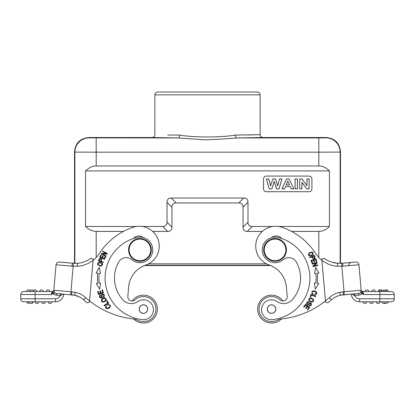 <?xml version="1.0" encoding="UTF-8"?>
<svg xmlns="http://www.w3.org/2000/svg" width="415" height="415" viewBox="0 0 415 415"><rect width="100%" height="100%" fill="white"/><g stroke="black" fill="none" stroke-linecap="round" stroke-linejoin="round"><path stroke-width="0.62" d="M74.513 151.755L74.866 152.103A14.224 14.224 -45 0 1 89.085 137.879L88.737 137.531C80.1 138.371 75.359 143.113 74.513 151.755L74.513 263.323L59.293 262.047A2.988 2.988 0 0 0 56.056 264.76L53.872 289.727A1.992 1.992 0 0 1 51.891 291.553L51.455 294.536L51.891 291.553A1.992 1.992 0 0 0 53.872 289.732L53.862 289.841M88.737 137.531L152.03 137.531L178.175 137.941L205.155 139.824C216.967 139.409 227.524 138.781 236.825 137.941L262.97 137.531C261.243 137.36 260.293 136.416 260.127 134.683L235.321 135.098C220.464 137.619 194.402 137.593 179.679 135.098L167.676 135M152.03 137.531C153.757 137.36 154.707 136.416 154.873 134.683L154.873 94.864A2.843 2.843 0 0 1 157.721 92.016L257.279 92.016A2.843 2.843 0 0 1 260.122 94.817A2.843 2.843 0 0 1 260.127 94.864L154.873 94.864M247.324 135L260.127 134.683L260.122 94.817M262.97 137.531L326.263 137.531L325.915 137.879A14.224 14.224 45 0 1 340.134 152.103L340.134 263.328M340.487 263.323L340.487 151.755C339.641 143.113 334.9 138.371 326.263 137.531M269.869 265.252L145.131 265.252M291.486 231.404L318.803 231.404C323.083 231.155 326.631 229.511 329.443 226.476L329.443 170.902C325.547 167.37 321.999 165.725 318.803 165.974L96.197 165.974C93.002 165.725 89.453 167.37 85.557 170.902L85.557 226.476C88.369 229.511 91.917 231.155 96.197 231.404L123.514 231.404M74.866 263.328L74.866 152.103L96.197 152.165L96.197 165.974M144.41 265.538L270.59 265.538A25.6 25.6 0 0 1 286.355 286.983A25.6 25.6 0 0 0 269.179 265.003A19.91 19.91 0 0 1 273.921 226.336A19.91 19.91 0 0 1 282.133 227.342A65.425 65.425 0 0 1 315.644 253.456A28.448 28.448 0 0 0 321.905 260.288L321.801 259.147L321.905 260.288A28.448 28.448 0 0 0 337.519 266.29L343.101 266.145L342.619 263.188L337.654 263.307L337.519 266.29M281.401 318.969A13.939 13.939 0 0 1 257.679 310.316A13.939 13.939 0 0 1 282.916 301.015A4.269 4.269 0 0 0 287.175 296.377L286.355 286.983M339.797 292.31A22.758 22.758 0 0 0 329.36 297.622L331.352 299.848A19.77 19.77 0 0 1 340.393 295.236L351.235 294.131L343.376 294.821L343.117 291.844L339.797 292.31L340.393 295.236A19.77 19.77 0 0 0 331.352 299.848A88.322 88.322 0 0 1 327.886 302.794L325.568 302.177L321.884 260.044M335.605 296.933L337.229 296.201M338.759 295.662L339.999 295.324M340.476 295.215L343.376 294.821M343.117 291.844L344.03 291.766L344.289 294.738L358.461 293.498A2.988 2.988 0 0 0 361.175 290.267A2.988 2.988 0 0 1 358.461 293.498A2.988 2.988 0 0 0 361.175 290.267L361.149 289.935M361.678 293.675L363.545 294.536L362.461 292.342L361.678 293.675A4.695 4.695 0 0 1 358.607 295.2L354.446 295.537L354.208 293.872L354.483 293.846L354.633 295.547L351.915 294.074M348.74 265.652A2.988 2.988 0 0 1 351.458 262.415L355.707 262.047A2.988 2.988 0 0 1 358.944 264.76L361.128 289.732A1.992 1.992 0 0 0 363.109 291.553L363.545 294.536L379.886 294.536L379.886 298.805L394.25 298.805L394.25 294.536L394.25 298.805A2.988 2.988 0 0 1 391.262 301.793L359.592 301.793A8.393 8.393 0 0 1 351.235 294.131A8.393 8.393 0 0 0 359.592 301.793L369.651 301.793A1.847 1.847 0 0 0 371.653 303.49A1.847 1.847 0 0 1 369.651 301.793A1.847 1.847 0 0 0 371.653 303.49A1.847 1.847 0 0 0 373.339 301.793L379.886 301.793A1.847 1.847 0 0 1 378.034 303.5A1.847 1.847 0 0 1 376.192 301.793L377.225 301.793L376.192 301.793M361.128 289.743L361.128 289.732A1.992 1.992 0 0 0 363.109 291.553L391.262 291.553A2.988 2.988 0 0 1 394.24 294.276A2.988 2.988 0 0 0 391.262 291.553A2.988 2.988 0 0 1 394.25 294.536A2.988 2.988 0 0 0 394.24 294.276A2.988 2.988 0 0 1 394.25 294.536A2.988 2.988 0 0 0 391.262 291.553M387.387 291.553L388.414 291.553A1.847 1.847 0 0 0 385.499 290.184A1.847 1.847 0 0 1 386.407 289.852A1.847 1.847 0 0 0 385.499 290.184M379.253 291.553L386.215 291.553L386.215 290.184L379.253 290.184L379.253 291.553L378.184 291.553A1.847 1.847 0 0 1 381.1 290.184M342.557 263.193L341.612 263.266L344.03 291.766L361.175 290.267L360.645 292.58L361.47 293.613L362.259 292.067L361.242 291.019L361.143 289.883M362.461 292.342L362.259 292.067M362.876 293.073L363.146 293.638M358.461 293.498A2.988 2.988 0 0 0 361.175 290.267A2.988 2.988 0 0 1 358.461 293.498L358.607 295.2M337.203 296.211L338.822 295.641M321.801 259.147L323.601 258.41M335.828 263.11L337.67 263.307M332.534 262.41L337.794 263.318M324.099 258.208A25.46 25.46 0 0 0 337.654 263.307A25.46 25.46 0 0 1 324.099 258.208M327.886 302.794L325.568 302.177L325.459 300.917A85.34 85.34 0 0 1 281.878 318.907A14.224 14.224 0 0 0 277.132 320.307A12.517 12.517 0 0 1 259.515 312.485A12.517 12.517 0 0 1 280.037 299.889A4.269 4.269 0 0 0 287.175 296.377M312.77 254.779C313.626 251.765 312.303 251.241 308.807 253.202C307.961 256.185 309.284 256.709 312.77 254.779M312.173 263.707L312.303 264.184L316.183 263.12L312.848 266.171L312.988 266.679L317.926 265.325L317.797 264.848L313.916 265.911L317.252 262.861L317.107 262.347L312.173 263.707M314.368 283.014L315.348 289.188L318.741 283.544L317.148 283.352A49.354 49.354 0 0 0 317.325 273.205L318.922 273.07L315.732 267.307L314.539 273.444L315.908 273.324A47.933 47.933 0 0 1 315.732 283.18L314.368 283.014M311.022 260.47L312.018 263.219L312.583 263.011L311.769 260.75L313.408 260.158L314.145 262.197L314.705 261.995L313.973 259.956L315.447 259.422L316.235 261.6L316.801 261.393L315.841 258.732L311.022 260.47M311.603 302.245C314.7 301.077 314.461 299.583 310.892 297.757C307.831 298.909 308.07 300.408 311.603 302.245M311.089 294.199L310.036 296.694L310.591 296.927L311.421 294.961L315.582 296.715L315.805 296.186L311.089 294.199M309.217 301.804L308.314 301.508C306.166 302.405 306.021 303.521 307.889 304.843C308.283 305.378 310.228 302.867 310.674 303.598C311.255 304.688 310.825 305.222 309.382 305.212L309.123 305.699C312.386 307.494 312.111 300.118 308.314 304.065L307.064 303.277C307.396 302.234 308.029 301.902 308.973 302.291L309.217 301.804M305.622 304.288L303.65 306.856L304.128 307.225L305.751 305.113L307.131 306.177L305.668 308.075L306.146 308.444L307.608 306.54L308.853 307.499L307.292 309.528L307.769 309.896L309.678 307.411L305.622 304.288M313.169 293.773L312.386 293.042C310.368 289.696 319.524 292.16 314.866 294.266L314.835 294.852C317.485 294.095 317.527 292.788 314.959 290.936C311.784 290.593 311.074 291.704 312.827 294.266L313.169 293.773M300.419 275.233A32.427 32.427 0 0 1 292.119 299.863A32.427 32.427 0 0 0 296.243 261.932A8.533 8.533 0 0 0 283.326 259.66A12.803 12.803 0 0 1 262.306 251.008A12.803 12.803 0 0 1 278.123 237.463A41.816 41.816 0 0 1 272.593 319.633A9.955 9.955 0 0 1 266.529 301.124A9.955 9.955 0 0 1 277.204 301.56A11.376 11.376 0 0 0 292.119 299.863M281.655 238.501A7.112 7.112 0 0 0 271.794 237.515M309.626 257.295L309.839 257.767L311.738 256.916C313.263 259.188 314.383 259.256 315.104 257.113L314.3 255.199L309.626 257.295M152.694 231.404L167.676 231.404C170.482 231.363 171.903 229.941 171.945 227.135L171.945 207.225C171.955 204.413 173.377 202.992 176.209 202.956L238.791 202.956C241.603 202.966 243.024 204.388 243.055 207.225L243.055 227.135C243.066 229.946 244.492 231.368 247.324 231.404L262.306 231.404M318.803 165.974L318.803 152.165L340.134 152.103L340.487 151.755M247.324 231.404L252.253 226.476L272.754 226.476M278.558 226.476L329.443 226.476M252.253 226.476C249.441 226.466 248.02 225.039 247.983 222.207L243.055 227.135M243.055 207.225L247.983 202.297L247.983 222.207M247.983 202.297C247.973 199.485 246.552 198.064 243.719 198.028L238.791 202.956M176.209 202.956L171.281 198.028L243.719 198.028M171.281 198.028C168.474 198.038 167.048 199.459 167.017 202.297L171.945 207.225M171.945 227.135L167.017 222.207L167.017 202.297M85.557 170.902L329.443 170.902M167.017 222.207C166.975 225.013 165.554 226.434 162.747 226.476L167.676 231.404M85.557 226.476L136.442 226.476M142.246 226.476L162.747 226.476M266.399 176.079A2.843 2.843 0 0 0 263.551 178.927L263.551 188.882A2.843 2.843 0 0 0 266.399 191.725L309.066 191.725A2.843 2.843 0 0 0 311.909 188.882L311.909 178.927A2.843 2.843 0 0 0 309.066 176.079L266.399 176.079M269.226 188.882L271.82 188.882L274.17 181.438L276.53 188.882L279.067 188.882L281.946 178.927L279.539 178.927L277.718 185.879L275.643 178.927L272.795 178.927L270.632 185.764L268.847 178.927L266.399 178.927L269.226 188.882L271.82 188.882M293.851 188.882L289.105 178.927L286.578 178.927L281.961 188.882L284.498 188.882L285.479 186.62L290.215 186.62L291.247 188.882L293.851 188.882L289.073 178.974L286.578 178.927M295.044 188.882L297.436 188.882L297.436 178.927L295.044 178.927L295.044 188.882L297.389 188.83L297.389 178.974L295.096 178.974L295.096 188.83M299.739 188.882L301.964 188.882L301.964 182.387L306.742 188.882L309.139 188.882L309.139 178.927L306.918 178.927L306.918 185.572L302.068 178.927L299.739 178.927L299.739 188.882L301.913 188.83L301.964 182.387M266.399 178.927L269.262 188.83M268.847 178.927L266.461 178.974M270.632 185.764L272.795 178.927M268.806 178.974L270.627 185.941M275.643 178.927L272.831 178.974M277.718 185.879L279.539 178.927M275.607 178.974L277.723 186.065M281.946 178.927L279.575 178.974M279.067 188.882L281.878 178.974M276.53 188.882L279.03 188.83M274.17 181.438L271.784 188.83M276.566 188.83L274.17 181.272M291.247 188.882L293.773 188.83M290.215 186.62L291.278 188.83M285.479 186.62L290.246 186.568M284.498 188.882L285.442 186.568M281.961 188.882L284.467 188.83M282.039 188.83L286.609 178.974M289.52 184.991L286.137 184.991L287.813 181.122L289.52 184.991L286.137 184.991M286.215 184.94L287.813 181.246L289.447 184.94M299.739 178.927L299.791 188.83M302.068 178.927L299.791 178.974M306.918 185.572L302.042 178.974M306.918 178.927L306.965 185.728M309.139 178.927L306.965 178.974M309.139 188.882L309.092 178.974M306.742 188.882L309.092 188.83M306.763 188.83L301.913 182.237M151.278 250.883A11.376 11.376 0 0 0 140.934 238.558A11.376 11.376 0 0 0 128.608 248.901A11.376 11.376 0 0 0 138.947 261.227A11.376 11.376 0 0 0 151.278 250.883M150.707 250.831A10.811 10.811 0 0 0 140.882 239.123A10.811 10.811 0 0 0 129.174 248.948A10.811 10.811 0 0 0 138.999 260.662A10.811 10.811 0 0 0 150.707 250.831M77.481 266.29L77.315 263.307L72.381 263.188L71.899 266.145L77.481 266.29A28.448 28.448 0 0 0 99.356 253.456A65.425 65.425 0 0 1 132.867 227.342A19.91 19.91 0 0 1 159.106 243.75A19.91 19.91 0 0 1 145.821 265.003A25.6 25.6 0 0 0 128.645 286.983L127.825 296.377A4.269 4.269 0 0 0 134.963 299.889A12.517 12.517 0 0 1 155.905 310.187A12.517 12.517 0 0 1 137.868 320.307A14.224 14.224 0 0 0 133.122 318.907A85.34 85.34 0 0 1 89.541 300.917L89.433 302.177L87.114 302.794A88.322 88.322 0 0 1 83.648 299.848A88.322 88.322 0 0 0 87.114 302.794L89.433 302.177L93.162 259.525M93.131 259.904L93.105 260.195M77.315 263.307A25.46 25.46 0 0 0 90.901 258.208L93.199 259.147M77.403 263.302L80.157 262.944M92.13 258.711L90.901 258.208M89.541 300.917A85.34 85.34 0 0 1 85.64 297.622L83.648 299.848A88.322 88.322 0 0 0 87.114 302.794A88.322 88.322 0 0 1 83.648 299.848A19.77 19.77 0 0 0 79.395 296.933A19.77 19.77 0 0 1 83.648 299.848A19.77 19.77 0 0 0 74.633 295.241L74.56 295.226M74.456 295.205L74.607 295.236A19.77 19.77 0 0 1 79.395 296.933L77.771 296.201M76.241 295.662L75.001 295.324M74.524 295.215L71.624 294.821L71.883 291.844L75.203 292.31L74.633 295.241A19.77 19.77 0 0 1 83.648 299.848M74.633 295.241L60.792 293.872L60.367 295.547L60.517 293.846L60.792 293.872L56.539 293.498L63.765 294.131A8.393 8.393 0 0 1 55.408 301.793L31.234 301.793M53.831 290.189L53.758 291.019L52.747 292.067L53.535 293.613C54.474 293.41 54.687 292.933 54.178 292.186L53.826 290.267A2.988 2.988 0 0 0 56.539 293.498L60.792 293.872M71.899 266.145L56.056 264.76L53.826 290.267A2.988 2.988 0 0 0 56.539 293.498L56.393 295.2L60.554 295.537L63.085 294.074M32.266 301.793A1.847 1.847 0 0 1 30.259 303.49A1.847 1.847 0 0 0 32.266 301.793A1.847 1.847 0 0 1 30.259 303.49A1.847 1.847 0 0 1 28.578 301.793A1.847 1.847 0 0 0 30.259 303.49A1.847 1.847 0 0 1 28.578 301.793L23.738 301.793A2.988 2.988 0 0 1 20.75 298.805L20.75 294.536A2.988 2.988 0 0 1 23.738 291.553L28.785 291.553M35.742 291.553L51.891 291.553M60.367 295.547A5.405 5.405 0 0 1 55.408 298.805L35.114 298.805L35.114 291.553L23.738 291.553A2.988 2.988 0 0 0 20.75 294.536A2.988 2.988 0 0 1 20.76 294.276A2.988 2.988 0 0 0 20.75 294.536L51.455 294.536L53.322 293.675A4.695 4.695 0 0 0 56.393 295.2M53.763 291.288L54.178 292.186M53.82 290.78L53.929 291.475M52.747 292.067L51.455 294.536M52.539 292.342L53.322 293.675M77.797 296.211L76.178 295.641M142.221 322.984A13.939 13.939 0 0 1 133.599 318.969A13.939 13.939 0 0 0 157.321 310.316A13.939 13.939 0 0 0 144.659 295.21A13.939 13.939 0 0 1 157.321 310.311A13.939 13.939 0 0 1 142.226 322.984M132.084 301.015A13.939 13.939 0 0 1 144.659 295.21A13.939 13.939 0 0 0 132.084 301.015M23.738 301.793L35.114 301.793A1.847 1.847 0 0 0 36.966 303.5A1.847 1.847 0 0 0 38.808 301.793A1.847 1.847 0 0 1 36.966 303.5A1.847 1.847 0 0 1 35.119 301.793L35.114 298.805L20.75 298.805A2.988 2.988 0 0 0 23.738 301.793M48.207 301.793A1.847 1.847 0 0 0 49.888 303.49A1.847 1.847 0 0 1 48.207 301.793A1.847 1.847 0 0 0 49.888 303.49A1.847 1.847 0 0 0 51.891 301.793A1.847 1.847 0 0 1 49.888 303.49A1.847 1.847 0 0 0 51.891 301.793M43.347 303.49A1.847 1.847 0 0 1 41.661 301.793A1.847 1.847 0 0 0 43.347 303.49A1.847 1.847 0 0 0 45.349 301.793A1.847 1.847 0 0 1 43.347 303.49M27.151 301.793L27.151 303.069L29.242 303.069M31.602 303.069L32.842 303.069L32.842 301.793M30.274 291.553A1.847 1.847 0 0 0 28.594 289.852A1.847 1.847 0 0 0 26.586 291.553A1.847 1.847 0 0 1 28.594 289.852A1.847 1.847 0 0 1 30.274 291.553A1.847 1.847 0 0 0 28.594 289.852A1.847 1.847 0 0 0 26.586 291.553M36.816 291.553A1.847 1.847 0 0 0 35.135 289.852A1.847 1.847 0 0 0 33.127 291.553A1.847 1.847 0 0 1 35.135 289.852A1.847 1.847 0 0 1 36.816 291.553A1.847 1.847 0 0 0 35.135 289.852A1.847 1.847 0 0 0 33.127 291.553M43.357 291.553A1.847 1.847 0 0 0 41.516 289.846A1.847 1.847 0 0 0 39.674 291.553A1.847 1.847 0 0 1 41.516 289.846A1.847 1.847 0 0 1 43.357 291.553A1.847 1.847 0 0 0 41.516 289.846A1.847 1.847 0 0 0 39.674 291.553M49.904 291.553A1.847 1.847 0 0 0 48.057 289.846A1.847 1.847 0 0 0 46.215 291.553A1.847 1.847 0 0 1 48.057 289.846A1.847 1.847 0 0 1 49.904 291.553A1.847 1.847 0 0 0 48.057 289.846A1.847 1.847 0 0 0 46.215 291.553M29.501 290.184L33.9 290.184M99.18 262.223C96.451 263.769 97.027 265.071 100.892 266.129C103.584 264.599 103.013 263.297 99.18 262.223M103.179 262.638L103.361 262.15L101.41 261.424C101.924 258.742 101.172 257.907 99.154 258.924L98.381 260.848L103.179 262.638M99.652 289.188L100.632 283.014L99.268 283.18A47.933 47.933 0 0 1 99.092 273.324L100.461 273.444L99.268 267.307L96.078 273.07L97.675 273.205A49.354 49.354 0 0 0 97.852 283.352L96.259 283.544L99.652 289.188M103.428 292.938L102.443 289.857L101.867 290.038L102.681 292.575L101.021 293.109L100.29 290.822L99.719 291.003L100.451 293.291L98.957 293.768L98.173 291.33L97.598 291.512L98.552 294.5L103.428 292.938M104.414 259.396L105.638 256.745L105.094 256.491L104.087 258.675L102.5 257.943L103.408 255.977L102.863 255.723L101.955 257.694L100.534 257.035L101.499 254.935L100.949 254.686L99.766 257.253L104.414 259.396M105.872 256.288L106.116 255.853L102.604 253.887L107.117 254.058L107.376 253.596L102.91 251.096L102.666 251.526L106.173 253.492L101.659 253.321L101.4 253.788L105.872 256.288M101.706 299.018C100.902 302.229 102.272 302.883 105.799 300.989C107.853 298.81 103.978 296.165 101.706 299.018M108.616 303.178L107.163 300.891L106.655 301.212L107.801 303.017L103.989 305.44L104.295 305.922L108.616 303.178M103.428 297.306L104.186 296.735C104.668 294.458 103.838 293.706 101.685 294.489C101.021 294.505 101.981 297.534 101.125 297.482C99.896 297.348 99.699 296.683 100.534 295.506L100.28 295.018C96.944 296.678 103.169 300.652 102.08 295.278L103.439 294.702C104.113 295.568 104.02 296.279 103.169 296.829L103.428 297.306M143.206 237.515A7.112 7.112 0 0 0 133.345 238.501M142.407 319.633A9.955 9.955 0 0 0 153.394 310.607A9.955 9.955 0 0 1 142.407 319.633A41.816 41.816 0 0 1 136.877 237.463A12.803 12.803 0 0 1 152.694 251.008A12.803 12.803 0 0 1 131.674 259.66A8.533 8.533 0 0 0 118.757 261.932A32.427 32.427 0 0 0 122.882 299.863A11.376 11.376 0 0 0 137.796 301.56A9.955 9.955 0 0 1 153.394 310.607M107.781 305.129L108.829 304.901C112.73 305.144 105.488 311.271 106.411 306.239L105.944 305.886C105.062 308.495 106.11 309.274 109.098 308.215C111.184 305.803 110.675 304.584 107.568 304.569L107.781 305.129M101.779 263.67C101.971 265.745 100.798 266.077 98.277 264.656C98.059 262.607 99.227 262.28 101.779 263.67M100.845 261.217L99.128 260.573L99.693 259.199C101.12 258.768 101.504 259.442 100.845 261.217M96.664 273.117L97.675 273.205M99.693 273.376L100.461 273.444M104.622 298.344C106.287 299.91 105.701 301.01 102.853 301.653C101.193 300.133 101.784 299.028 104.622 298.344M147.688 309.471A4.269 4.269 0 0 1 143.066 313.346A4.269 4.269 0 0 1 139.186 308.724A4.269 4.269 0 0 1 143.808 304.849A4.269 4.269 0 0 1 147.688 309.471M143.066 313.346A4.269 4.269 0 0 1 139.186 308.724M142.174 305.098A4.197 4.197 0 0 1 147.439 307.837A4.197 4.197 0 0 1 144.7 313.097A4.197 4.197 0 0 1 139.435 310.363A4.197 4.197 0 0 1 142.174 305.098M275.814 308.724A4.269 4.269 0 0 1 271.934 313.346A4.269 4.269 0 0 1 267.312 309.471A4.269 4.269 0 0 1 271.192 304.849A4.269 4.269 0 0 1 275.814 308.724M269.626 305.378A4.197 4.197 0 0 1 275.285 307.157A4.197 4.197 0 0 1 273.501 312.817A4.197 4.197 0 0 1 267.841 311.037A4.197 4.197 0 0 1 269.626 305.378M263.722 250.883A11.376 11.376 0 0 0 276.053 261.227A11.376 11.376 0 0 0 286.392 248.901A11.376 11.376 0 0 0 274.066 238.558A11.376 11.376 0 0 0 263.722 250.883M285.826 248.948A10.811 10.811 0 0 0 274.118 239.123A10.811 10.811 0 0 0 264.293 250.831A10.811 10.811 0 0 0 276.001 260.662A10.811 10.811 0 0 0 285.826 248.948M309.901 255.578C308.309 254.229 308.91 253.176 311.707 252.413C313.299 253.721 312.697 254.774 309.901 255.578M318.922 273.07L315.732 267.307L314.539 273.444L315.037 273.402M317.325 273.205L318.025 273.148M309.388 300.232C309.725 297.97 310.97 297.83 313.112 299.806C312.811 302.032 311.566 302.177 309.388 300.232M312.293 256.672L313.963 255.92L314.529 257.295C313.813 258.602 313.066 258.395 312.293 256.672M358.944 264.76A2.988 2.988 0 0 0 355.707 262.047L342.619 263.188L355.707 262.047A2.988 2.988 0 0 1 358.944 264.76L343.101 266.145M378.034 301.793L379.881 301.793L379.886 298.805L359.592 298.805A5.405 5.405 0 0 1 354.633 295.547M373.339 301.793L369.651 301.793M387.849 301.793L387.849 303.069L382.158 303.069L382.158 301.793M365.112 303.49A1.847 1.847 0 0 1 363.109 301.793A1.847 1.847 0 0 0 365.112 303.49A1.847 1.847 0 0 0 366.793 301.793A1.847 1.847 0 0 1 365.112 303.49M385.758 303.069A1.847 1.847 0 0 1 383.398 303.069M379.865 289.852A1.847 1.847 0 0 0 378.184 291.553A1.847 1.847 0 0 1 379.865 289.852M371.643 291.553A1.847 1.847 0 0 1 373.484 289.846A1.847 1.847 0 0 1 375.326 291.553M365.096 291.553A1.847 1.847 0 0 1 366.943 289.846A1.847 1.847 0 0 1 368.785 291.553M381.857 291.553L381.857 290.184L383.906 290.184L383.906 291.553M384.145 290.184L384.145 291.553M381.598 290.184L381.598 291.553M270.341 295.21A13.939 13.939 0 0 1 270.347 295.21A13.939 13.939 0 0 1 282.916 301.015M272.78 322.984A13.939 13.939 0 0 1 272.774 322.984A13.939 13.939 0 0 1 257.679 310.311M179.679 135.098C179.581 136.8 179.078 137.749 178.175 137.941L89.085 137.879M96.197 231.404L96.197 257.461M96.197 137.941L96.197 152.165L318.803 152.165L318.803 137.941L236.825 137.941C235.922 137.749 235.419 136.8 235.321 135.098M394.25 294.536L379.886 294.536L379.886 291.553M329.36 297.622A85.34 85.34 0 0 1 325.459 300.917M318.803 257.461L318.803 231.404M148.549 263.831L266.451 263.831M325.915 137.879L318.803 137.941M85.64 297.622A22.758 22.758 0 0 0 75.203 292.31M77.346 263.307L73.388 263.266L70.97 291.766L71.883 291.844M53.826 290.267L70.97 291.766L70.711 294.738M23.738 291.553A2.988 2.988 0 0 0 20.76 294.276A2.988 2.988 0 0 1 23.738 291.553M74.607 295.236A19.77 19.77 0 0 1 79.395 296.933L74.555 295.226M55.408 301.793L55.408 298.805M359.592 298.805L359.592 301.793M354.208 293.872L354.483 293.846M361.242 291.019L361.138 289.841M71.66 294.821L72.252 294.878M73.388 263.266L72.381 263.188M341.405 263.276L337.654 263.307M386.199 290.184L386.199 291.553"/></g></svg>
